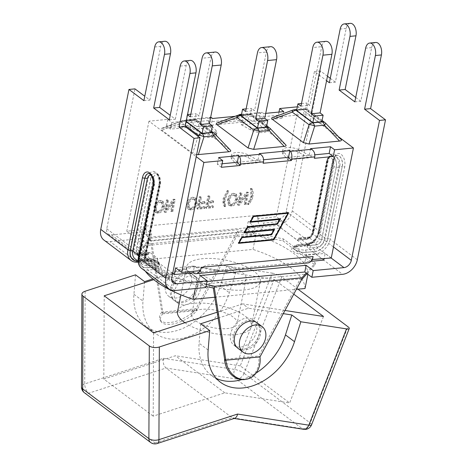 <?xml version="1.0" encoding="UTF-8"?>
<svg xmlns="http://www.w3.org/2000/svg" width="467" height="467" viewBox="0 0 467 467"><rect width="100%" height="100%" fill="white"/><g stroke="black" fill="none" stroke-linecap="round" stroke-linejoin="round"><path stroke-width="0.35" stroke-dasharray="2.33 1.75" d="M165.47 284.893A15.931 11.512 -53.1 0 1 174.851 271.52A15.931 11.512 -53.1 0 1 187.991 270.901A15.931 11.512 -53.1 0 1 187.623 290.556A15.931 11.512 -53.1 0 1 168.856 296.376A15.931 11.512 -53.1 0 1 165.47 284.893M170.554 288.711A15.931 11.512 126.9 0 0 173.934 300.199A15.931 11.512 126.9 0 0 192.708 294.373A15.931 11.512 126.9 0 0 193.075 274.724A15.931 11.512 126.9 0 0 179.935 275.337A15.931 11.512 126.9 0 0 170.554 288.711M150.73 238.117L237.878 229.694L252.419 232.63L246.774 228.392L248.129 221.697L255.169 226.991L149.183 237.23L142.143 231.941L140.789 238.637L146.434 242.875L150.73 238.117L150.333 240.085L151.536 240.984L238.678 232.566L237.481 231.661L237.878 229.694M144.023 245.782L255.898 234.971A83.733 31.908 -168.6 0 1 258.952 235.998L237.481 231.661L195.947 308.78L161.798 312.079L150.333 240.085L144.081 247.008A83.733 31.908 -168.6 0 1 144.023 245.782L141.11 260.224A83.733 31.908 11.4 0 0 145.278 271.129M207.097 281.438L198.825 282.237L200.226 283.288L169.323 277.048L158.517 268.928A9.702 3.695 11.4 0 0 159.317 264.439A9.702 3.695 11.4 0 0 148.103 261.106L137.304 252.986L146.434 242.875L147.835 243.926L253.82 233.687L252.419 232.63L283.329 238.876L294.128 246.99A9.702 3.695 11.4 0 0 293.329 251.485A9.702 3.695 11.4 0 0 304.548 254.819L315.348 262.933L306.212 273.049M147.835 243.926L149.183 237.23M140.789 238.637L110.054 241.602A14.775 10.677 -53.1 0 1 103.878 240.026M147.531 254.462A9.702 3.695 11.4 0 0 147.414 254.474A1.74 1.004 -95.5 0 0 147.899 254.632L148.01 254.62A1.74 1.004 -95.5 0 1 147.531 254.462L131.519 242.437L132.873 235.742L151.711 233.92L145.628 229.35L126.785 231.171L132.873 235.742M282.43 221.288L276.347 216.717L257.842 218.79A11.01 6.351 -95.5 0 0 262.238 229.805L281.081 227.984L282.43 221.288L263.586 223.109L262.238 229.805L131.519 242.437M281.081 227.984L297.088 240.009A1.74 1.004 84.5 0 0 297.578 240.166A1.74 1.004 84.5 0 0 298.366 239.157A7.968 3.035 -168.6 0 1 298.489 239.145A1.74 1.004 84.5 0 1 297.695 240.155A1.74 1.004 84.5 0 1 297.21 239.997A9.702 3.695 11.4 0 0 297.088 240.009M323.829 260.096L307.817 248.07A1.74 1.004 84.5 0 1 307.175 245.77L307.198 245.642A1.74 1.004 -95.5 0 0 306.556 243.342L299.674 238.17A6.229 2.376 -168.6 0 1 299.791 238.158A1.74 1.004 -95.5 0 0 299.306 238.007A1.74 1.004 -95.5 0 0 298.512 239.016L307.321 238.293A1.74 1.004 84.5 0 1 306.527 239.302A1.74 1.004 84.5 0 1 306.043 239.145L278.863 218.725L248.129 221.697M142.143 231.941L111.403 234.913A7.384 5.335 -53.1 0 1 108.315 234.119A7.384 5.335 -53.1 0 1 106.75 228.795L134.963 88.87M148.01 254.62A1.74 1.004 -95.5 0 0 148.81 253.61L148.839 253.482A1.74 1.004 84.5 0 1 149.638 252.472A1.74 1.004 84.5 0 1 150.117 252.624L157 257.796A1.74 1.004 84.5 0 1 157.642 260.096L157.613 260.224A1.74 1.004 -95.5 0 0 158.255 262.524L172.702 273.37M299.674 238.17A1.74 1.004 -95.5 0 0 299.184 238.018A1.74 1.004 -95.5 0 0 298.395 239.028L298.366 239.157M253.82 233.687L255.169 226.991M327.478 76.232L320.438 70.943L292.225 210.874A14.775 10.677 126.9 0 1 277.515 225.421L246.774 228.392M278.863 218.725A7.384 5.335 126.9 0 0 286.218 211.452L314.431 71.527L326.585 80.657M320.438 70.943L314.431 71.527M143.889 100.668L149.889 100.084L144.776 96.243M149.889 100.084L160.718 46.402A8.832 5.096 84.5 0 1 164.752 41.277M169.34 119.791L175.347 119.213L170.233 115.367M175.347 119.213L186.175 65.526A8.832 5.096 84.5 0 1 190.203 60.401M206.472 284.549L200.226 283.288L205.871 287.532M198.825 282.237L200.18 275.542M193.11 272.728L310.882 261.351M354.821 101.87L360.822 101.286L371.65 47.599A8.832 5.096 84.5 0 1 375.684 42.474M360.822 101.286L355.708 97.445M329.363 82.741L335.37 82.163L346.193 28.475A8.832 5.096 84.5 0 1 350.227 23.35M335.37 82.163L330.257 78.322M338.563 136.802L298.524 106.715L276.347 216.717M331.261 257.977L325.178 253.406L324.116 258.665M145.628 229.35L146.294 226.069A11.01 6.351 -95.5 0 0 145.967 229.601A11.01 6.351 84.5 0 0 150.362 240.616L151.711 233.92M175.615 267.86L194.459 266.038L193.396 271.298M200.541 270.609L194.459 266.038M201.207 267.322A11.01 6.351 -95.5 0 1 200.203 270.352A11.01 6.351 84.5 0 1 200.051 270.656M146.294 226.069L258.163 215.258A11.01 6.351 84.5 0 0 257.842 218.79L263.586 223.109M308.057 262.898A11.01 6.351 -95.5 0 1 304.986 261.917L306.334 255.221L325.178 253.406M306.334 255.221L312.079 259.541M191.914 120.486L190.559 127.176L185.236 124.228L185.527 122.786C186.006 120.76 187.063 119.622 188.691 119.377L191.914 120.486L171.891 122.418L167.811 119.354L148.967 121.169L196.228 156.678M298.524 106.715L297.321 106.832M265.723 113.353L263.744 113.539L261.975 112.296C261.006 112.477 260.3 113.58 259.85 115.606L259.559 117.048L262.396 120.235L263.744 113.539M241.474 114.654L243.138 115.53L235.099 116.312M272.337 117.62L304.099 114.427L309.691 115.804L341.085 139.446M216.992 122.973L248.748 119.774L254.346 121.157L285.74 144.799M196.625 154.723L192.713 153.339L161.78 130.1C160.736 129.289 160.695 128.699 161.64 128.32L193.402 125.127L198.995 126.504L230.389 150.146M325.616 123.195A5.791 0.788 -43.6 0 0 325.499 123.154L308.699 110.533A5.791 5.622 -10.7 0 0 303.106 109.155A5.791 3.339 84.5 0 1 304.064 108.799A5.791 3.339 84.5 0 1 305.681 109.319L321.856 121.473M304.099 114.427L303.106 109.155L293.346 110.095A5.791 1.763 69.8 0 0 292.862 110.072M321.798 121.77L305.546 109.564L296.598 110.428M325.931 41.341A9.194 5.306 -95.5 0 0 321.734 46.677L312.779 47.541M305.546 109.564L306.872 102.997L309.913 105.285L321.734 46.677M300.964 106.149L309.913 105.285M301.495 103.516L306.872 102.997M270.265 128.542A5.791 0.788 -43.6 0 0 270.148 128.501L253.347 115.88A5.791 5.622 -10.7 0 0 247.755 114.503A5.791 3.339 84.5 0 1 248.713 114.146A5.791 3.339 84.5 0 1 250.33 114.666L266.511 126.82M248.748 119.774L247.755 114.503L237.995 115.442A5.791 1.763 69.8 0 0 237.51 115.419M266.453 127.117L250.201 114.911L241.252 115.775M270.58 46.688A9.194 5.306 -95.5 0 0 266.383 52.024L257.434 52.888M250.201 114.911L251.526 108.35L254.568 110.632L266.383 52.024M245.613 111.496L254.568 110.632M246.144 108.869L251.526 108.35M214.919 133.895A5.791 0.788 -43.6 0 0 214.802 133.854A5.791 4.185 126.9 0 0 214.201 133.253M186.105 121.624L185.224 120.959A5.791 3.339 -95.5 0 0 183.607 120.439A5.791 3.339 -95.5 0 0 182.65 120.795A5.791 1.763 69.8 0 0 182.165 120.772A5.791 1.763 69.8 0 0 181.581 122.815L185.306 125.611M229.927 149.744L214.802 133.854L198.002 121.227A5.791 5.622 -10.7 0 0 192.404 119.85L182.65 120.795L162.849 128.075M211.102 132.47L194.85 120.258L186.17 121.327M215.234 52.035A9.194 5.306 -95.5 0 0 211.037 57.371L202.083 58.235M194.85 120.258L196.175 113.697L199.216 115.979L211.037 57.371M190.267 116.849L199.216 115.979M187.489 114.759L187.226 114.561L187.536 114.532M185.901 121.122L187.226 114.561M190.799 114.217L196.175 113.697M210.745 117.246C209.782 117.427 209.07 118.53 208.621 120.556L208.329 121.998L211.172 125.185L212.52 118.49M243.138 115.53L241.789 122.226L236.46 119.278L238.123 115.232M310.497 148.664L309.148 155.359L314.472 158.307M259.267 153.614L257.918 160.309L263.242 163.257M221.376 167.303L217.289 164.238L222.088 163.771M288.536 157.35L283.551 151.752A10.198 3.888 11.4 0 1 282.815 149.808A10.198 3.888 11.4 0 1 289.26 147.519A10.198 3.888 11.4 0 1 299.791 150.181L309.148 155.359L308.64 157.852L288.034 159.842L288.536 157.35L314.863 154.805M237.312 162.3L232.321 156.702A10.198 3.888 11.4 0 1 231.591 154.758A10.198 3.888 11.4 0 1 238.036 152.47A10.198 3.888 11.4 0 1 248.567 155.132L257.918 160.309L257.416 162.802L236.81 164.793L237.312 162.3L263.639 159.755M241.287 124.718L250.639 129.896A10.198 3.888 11.4 0 0 261.17 132.558A10.198 3.888 11.4 0 0 267.614 130.27A10.198 3.888 11.4 0 0 266.879 128.326L261.894 122.728L241.287 124.718L241.789 122.226L211.172 125.185L216.157 130.783A10.198 3.888 11.4 0 1 216.892 132.727A10.198 3.888 11.4 0 1 210.448 135.016A10.198 3.888 11.4 0 1 199.917 132.354L190.559 127.176L170.543 129.114L166.456 126.043L185.236 124.228M208.329 121.998L236.46 119.278M259.559 117.048L278.332 115.232L282.418 118.303L262.396 120.235L261.894 122.728M283.767 111.607L282.418 118.303M278.974 112.068L278.332 115.232M171.891 122.418L170.543 129.114M218.644 157.542L217.289 164.238M250.067 222.28L249.664 221.983L250.265 221.924M279.272 219.122L276.855 223.535L247.247 226.396L243.897 232.513L244.492 232.455M277.252 223.839L276.855 223.535M247.644 226.699L247.247 226.396M244.294 232.817L243.897 232.513M273.499 229.653L271.082 234.072L241.474 236.932L238.123 243.044L238.719 242.986M271.479 234.37L271.082 234.072M241.877 237.23L241.474 236.932M238.526 243.348L238.123 243.044M273.504 239.53L287.952 213.168M288.151 212.812L288.349 212.45L253.021 215.865L249.664 221.983M288.746 212.754L288.349 212.45M253.418 216.168L253.021 215.865M241.818 237.329L238.8 242.548L273.277 239.215L287.666 212.952M247.592 226.799L244.574 232.017L274.182 229.151L273.983 229.513M273.79 229.869L271.315 234.387M253.365 216.268L250.347 221.481L279.949 218.62L279.756 218.982M279.558 219.338L277.083 223.856M273.674 239.518L273.277 239.215M280.352 218.924L279.949 218.62M274.578 229.455L274.182 229.151M258.163 215.258L257.504 218.538M167.811 119.354L166.456 126.043M148.967 121.169L126.785 231.171M252.209 195.86C252.682 192.848 252.39 190.338 251.339 188.341L250.452 188.429L250.942 195.971L250.038 199.012L247.329 203.916L248.216 203.828L250.942 199.584L252.209 195.86L253.009 196.461L251.742 200.185L249.016 204.429L248.129 204.517L250.837 199.613L251.742 196.578L251.252 189.03L252.139 188.942C253.19 190.939 253.482 193.449 253.009 196.461M233.36 193.291C230.208 193.968 228.2 196.105 227.341 199.713L228.468 204.949L230.896 205.515C233.996 204.96 236.01 202.766 236.938 198.919L235.835 193.916L233.36 193.291L236.635 194.517L237.738 199.52C236.81 203.367 234.796 205.562 231.696 206.116L229.268 205.55L228.141 200.314C228.999 196.706 231.007 194.57 234.16 193.893M209.245 195.819L207.914 195.947L205.533 207.762L212.316 207.103L212.596 205.708L207.144 206.239L207.879 202.579L212.596 202.123L212.882 200.728L208.165 201.184L209.245 195.819L210.045 196.42L208.965 201.785L213.682 201.33L213.401 202.725L208.679 203.18L207.943 206.84L213.396 206.309L213.115 207.704L206.332 208.364L208.714 196.549L210.045 196.42M192.772 197.214C189.62 197.891 187.617 200.028 186.759 203.635L187.88 208.872L190.308 209.432C193.408 208.883 195.422 206.688 196.35 202.836L195.253 197.839L192.772 197.214L196.052 198.44L197.15 203.437C196.222 207.29 194.208 209.485 191.108 210.033L188.68 209.473L187.559 204.237C188.417 200.629 190.419 198.493 193.572 197.815M159.988 200.384C156.836 201.061 154.834 203.198 153.976 206.799L155.097 212.041L157.525 212.602C160.63 212.053 162.644 209.852 163.573 206.005L162.469 201.003L159.988 200.384L163.269 201.604L164.372 206.607C163.444 210.454 161.43 212.654 158.331 213.203L155.902 212.643L154.775 207.401C155.634 203.799 157.642 201.662 160.794 200.985M167.741 199.829L166.462 199.952L164.08 211.767L165.446 211.633L172.597 201.849L170.729 211.125L172.008 211.002L174.389 199.187L173.023 199.321L165.867 209.105L167.741 199.829L168.54 200.431L166.666 209.706L173.823 199.923L175.189 199.788L172.808 211.604L171.529 211.726L173.397 202.45L166.246 212.234L164.88 212.368L167.262 200.553L168.54 200.431M200.658 196.648L199.327 196.776L196.94 208.591L203.729 207.938L204.009 206.537L198.557 207.068L199.292 203.408L204.009 202.952L204.295 201.557L199.572 202.013L200.658 196.648L201.458 197.249L200.378 202.614L205.095 202.158L204.815 203.554L200.092 204.009L199.356 207.669L204.809 207.138L204.528 208.539L197.745 209.193L200.127 197.378L201.458 197.249M228.019 190.594L227.125 190.682L223.133 198.668L222.917 202.293L224.002 206.169L224.896 206.081L224.09 201.534L224.405 198.539L228.019 190.594L228.818 191.196L225.205 199.14L224.89 202.135L225.695 206.683L224.808 206.77L223.716 202.894L223.932 199.269L227.931 191.283L228.818 191.196M241.106 192.737L239.828 192.865L237.446 204.674L238.812 204.546L245.963 194.757L244.095 204.032L245.373 203.91L247.755 192.095L246.389 192.229L239.232 202.013L241.106 192.737L241.906 193.338L240.038 202.614L247.189 192.83L248.555 192.696L246.173 204.511L244.895 204.634L246.769 195.358L239.612 205.147L238.246 205.276L240.628 193.466L241.906 193.338M239.828 192.865L240.628 193.466M239.232 202.013L240.038 202.614M246.389 192.229L247.189 192.83M247.755 192.095L248.555 192.696M245.373 203.91L246.173 204.511M244.095 204.032L244.895 204.634M245.963 194.757L246.769 195.358M238.812 204.546L239.612 205.147M237.446 204.674L238.246 205.276M227.125 190.682L227.931 191.283M224.896 206.081L225.695 206.683M224.002 206.169L224.808 206.77M199.327 196.776L200.127 197.378M199.572 202.013L200.378 202.614M204.295 201.557L205.095 202.158M204.009 202.952L204.815 203.554M199.292 203.408L200.092 204.009M198.557 207.068L199.356 207.669M204.009 206.537L204.809 207.138M203.729 207.938L204.528 208.539M196.94 208.591L197.745 209.193M166.462 199.952L167.262 200.553M165.867 209.105L166.666 209.706M173.023 199.321L173.823 199.923M174.389 199.187L175.189 199.788M172.008 211.002L172.808 211.604M170.729 211.125L171.529 211.726M172.597 201.849L173.397 202.45M165.446 211.633L166.246 212.234M164.08 211.767L164.88 212.368M160.514 202.328L162.189 202.725L162.995 206.758C162.271 209.806 160.811 211.504 158.605 211.86L156.883 211.434L156.153 207.255C156.906 204.283 158.36 202.643 160.514 202.328L159.714 201.726L161.389 202.123L162.195 206.157C161.471 209.204 160.012 210.903 157.805 211.259L156.077 210.833L155.353 206.648C156.106 203.682 157.56 202.042 159.714 201.726M193.297 199.158L194.972 199.555L195.778 203.589C195.054 206.636 193.589 208.34 191.388 208.696L189.66 208.27L188.937 204.085C189.69 201.114 191.143 199.473 193.297 199.158L192.492 198.557L194.173 198.954L194.972 202.987C194.254 206.035 192.789 207.739 190.589 208.089L188.861 207.669L188.137 203.484C188.89 200.512 190.343 198.872 192.492 198.557M207.914 195.947L208.714 196.549M208.165 201.184L208.965 201.785M212.882 200.728L213.682 201.33M212.596 202.123L213.401 202.725M207.879 202.579L208.679 203.18M207.144 206.239L207.943 206.84M212.596 205.708L213.396 206.309M212.316 207.103L213.115 207.704M205.533 207.762L206.332 208.364M233.879 195.235L235.561 195.632L236.36 199.666C235.637 202.713 234.177 204.418 231.971 204.774L230.249 204.348L229.519 200.162C230.278 197.191 231.725 195.55 233.879 195.235L233.08 194.634L234.755 195.031L235.561 199.065C234.837 202.112 233.377 203.816 231.171 204.172L229.449 203.746L228.719 199.561C229.472 196.589 230.926 194.949 233.08 194.634M251.339 188.341L252.139 188.942M248.216 203.828L249.016 204.429M247.329 203.916L248.129 204.517M250.038 199.012L250.837 199.613M250.452 188.429L251.252 189.03M175.137 290.503L147.957 270.084A1.74 1.004 84.5 0 1 147.315 267.784L156.147 266.931A1.74 1.004 -95.5 0 0 156.789 269.231A9.702 3.695 -168.6 0 0 158.517 268.928L148.103 261.106A9.702 3.695 -168.6 0 0 146.066 261.17L137.234 262.022L110.054 241.602M161.798 312.079A21.003 9.142 154.5 0 0 159.912 319.463A21.003 9.142 154.5 0 0 176.112 321.267A21.003 9.142 154.5 0 0 195.947 308.78L197.15 309.679L163.001 312.983A2.463 1.419 84.5 0 1 162.639 313.847L196.788 310.543A21.003 9.142 -25.5 0 1 176.952 323.03A21.003 9.142 -25.5 0 1 160.759 321.232A21.003 9.142 -25.5 0 1 162.639 313.847L161.798 312.079L163.001 312.983L151.536 240.984M195.947 308.78L196.788 310.543A2.463 1.419 -95.5 0 0 197.15 309.679L238.678 232.566M255.898 234.971L252.986 249.413L141.11 260.224M305.021 288.507A83.733 31.908 11.4 0 0 252.986 249.413M214.756 297.228L296.37 289.342M192.813 277.287A37.658 14.349 11.4 0 0 232.957 290.065A37.658 14.349 11.4 0 0 260.347 281.77A37.658 14.349 11.4 0 0 226.267 260.259A37.658 14.349 11.4 0 0 186.52 266.885A37.658 14.349 11.4 0 0 192.813 277.287M184.914 322.709A37.658 14.349 11.4 0 0 224.866 334.751A37.658 14.349 11.4 0 0 251.351 326.398A37.658 14.349 11.4 0 0 217.272 304.893A37.658 14.349 11.4 0 0 177.518 311.512M195.591 320.776A23.175 8.832 11.4 0 0 220.296 328.64A23.175 8.832 11.4 0 0 237.148 323.538A23.175 8.832 11.4 0 0 216.18 310.304A23.175 8.832 11.4 0 0 191.721 314.379A23.175 8.832 11.4 0 0 195.591 320.776M204.593 276.149A23.175 8.832 -168.6 0 1 200.717 269.751A23.175 8.832 -168.6 0 1 225.182 265.67A23.175 8.832 -168.6 0 1 246.15 278.91A23.175 8.832 -168.6 0 1 229.297 284.012A23.175 8.832 -168.6 0 1 204.593 276.149M307.035 273.668L307.864 272.751A83.733 31.908 -168.6 0 1 307.928 274.065L307.881 274.298M307.928 274.065L307.613 274.094M206.075 286.522L197.331 284.753L196.058 284.876A83.733 31.908 -168.6 0 1 193.21 283.924L197.331 284.753L306.556 274.199M196.058 284.876L195.317 288.548M168.926 279.015L136.907 254.959L144.081 247.008A83.733 31.908 11.4 0 0 193.21 283.924L168.926 279.015L169.323 277.048M282.932 240.844L314.951 264.9L307.864 272.751A83.733 31.908 11.4 0 0 258.952 235.998L282.932 240.844L283.329 238.876M301.519 279.774L300.316 278.875L213.174 287.298L214.376 288.197M213.285 287.976L213.174 287.298M224.598 360.396L258.753 357.097A2.463 1.419 84.5 0 1 258.788 355.994L224.639 359.292M245.076 379.473A21.003 17.145 -99.3 0 0 258.753 357.097L259.991 356.893L258.788 355.994L300.316 278.875M233.389 335.925A15.931 11.512 126.9 0 0 236.775 347.407A15.931 11.512 126.9 0 0 255.548 341.587A15.931 11.512 126.9 0 0 255.916 321.932A15.931 11.512 126.9 0 0 242.77 322.545A15.931 11.512 126.9 0 0 233.389 335.925M230.628 333.847A15.931 11.512 126.9 0 0 234.014 345.335A15.931 11.512 126.9 0 0 252.787 339.509A15.931 11.512 126.9 0 0 253.155 319.86A15.931 11.512 126.9 0 0 240.009 320.473A15.931 11.512 126.9 0 0 230.628 333.847M200.693 323.777L199.094 343.233A53.588 38.72 126.9 0 0 211.393 375.439A53.588 38.72 126.9 0 0 216.262 378.381M241.772 379.618A53.588 38.72 126.9 0 0 256.074 373.075M218.083 318.115L248.502 308.208L283.282 313.637M297.981 289.184L281.764 277.001L244.078 373.291A7.244 1.798 21.4 0 0 234.609 369.426L272.296 273.142L226.647 266.015L235.689 272.81L192.386 266.05L193.344 266.768L274.106 279.377L293.772 294.157M284.987 310.473L242.735 303.877L248.502 308.208M272.296 273.142A7.244 1.798 -158.6 0 1 281.764 277.001M144.577 281.613L142.978 301.075A53.588 38.72 126.9 0 0 155.278 333.28A53.588 38.72 126.9 0 0 229.35 292.727L235.689 272.81M135.529 274.818L133.936 294.28A53.588 38.72 126.9 0 0 146.235 326.486A53.588 38.72 126.9 0 0 220.301 285.932L226.647 266.015M192.386 266.05L152.837 278.927M174.512 291.688A15.931 11.512 126.9 0 0 177.898 303.176A15.931 11.512 126.9 0 0 196.671 297.351A15.931 11.512 126.9 0 0 197.039 277.702A15.931 11.512 126.9 0 0 183.899 278.314A15.931 11.512 126.9 0 0 174.512 291.688M171.751 289.616A15.931 11.512 -53.1 0 1 181.132 276.236A15.931 11.512 -53.1 0 1 194.278 275.623A15.931 11.512 -53.1 0 1 193.91 295.278A15.931 11.512 -53.1 0 1 175.137 301.098A15.931 11.512 -53.1 0 1 171.751 289.616M242.735 303.877L217.143 312.213M153.748 279.663L193.344 266.768M153.585 332.907L153.211 416.161L224.796 392.846L289.639 402.974L323.497 316.486M224.796 392.846L175.405 355.743L103.82 379.052L153.211 416.161M274.106 279.377L240.248 365.865L289.639 402.974M240.248 365.865L175.405 355.743M103.82 379.052L104.194 295.798M85.134 291.233L84.72 383.915L163.368 358.306C162.79 362.561 163.672 365.801 166.013 368.031L88.695 393.208A7.244 3.485 72 0 1 84.72 383.915A7.244 3.59 0.3 0 0 81.48 386.886M163.368 358.306L234.609 369.426A7.244 4.67 -81.1 0 0 236.057 378.965L166.013 368.031L232.216 417.767L302.254 428.706A7.244 4.67 -81.1 0 0 303.696 429.325M311.559 424.812A7.244 1.798 21.4 0 0 310.281 423.026L347.968 326.742M234.994 418.198L233.593 418.379L232.216 417.767L154.898 442.944A7.244 3.485 72 0 0 157.099 443.562M277.515 225.421L304.688 245.84A14.775 10.677 126.9 0 0 319.399 231.288A1.74 0.66 -168.6 0 1 319.691 231.772A1.74 0.66 -168.6 0 1 318.949 232.146A13.035 9.416 -53.1 0 1 305.967 244.988L297.135 245.84A1.74 1.004 84.5 0 1 296.341 246.85A1.74 1.004 84.5 0 1 295.856 246.693A9.702 3.695 -168.6 0 0 294.128 246.99L304.548 254.819A9.702 3.695 -168.6 0 0 306.586 254.754L315.418 253.896L342.591 274.316M314.951 264.9L315.348 262.933M257.113 322.837A15.931 11.512 -53.1 0 1 256.751 342.486A15.931 11.512 -53.1 0 1 237.977 348.312M136.907 254.959L137.304 252.986M267.387 125.833A10.198 3.888 11.4 0 1 268.116 127.777A10.198 3.888 11.4 0 1 261.672 130.065A10.198 3.888 11.4 0 1 251.141 127.403L241.789 122.226L262.396 120.235L267.387 125.833L266.879 128.326M308.64 157.852L299.289 152.674A10.198 3.888 11.4 0 0 288.758 150.012A10.198 3.888 11.4 0 0 282.313 152.3A10.198 3.888 11.4 0 0 283.049 154.244L288.034 159.842M257.416 162.802L248.059 157.624A10.198 3.888 11.4 0 0 237.528 154.962A10.198 3.888 11.4 0 0 231.083 157.256A10.198 3.888 11.4 0 0 231.819 159.194L236.81 164.793M190.057 129.674L190.559 127.176L211.172 125.185L210.67 127.678L190.057 129.674L199.415 134.846A10.198 3.888 11.4 0 0 209.946 137.508A10.198 3.888 11.4 0 0 216.39 135.22A10.198 3.888 11.4 0 0 215.655 133.276L210.67 127.678M286.218 211.452L313.398 231.871A7.384 5.335 -53.1 0 1 306.043 239.145L297.21 239.997M111.403 234.913L138.582 255.326A1.74 1.004 -95.5 0 0 139.067 255.484A1.74 1.004 -95.5 0 0 139.861 254.474L148.693 253.622A7.968 3.035 -168.6 0 1 148.81 253.61M147.414 254.474L138.582 255.326A7.384 5.335 -53.1 0 1 135.494 254.538A7.384 5.335 -53.1 0 1 133.924 249.215A1.74 0.66 11.4 0 0 136.3 249.798A5.651 4.08 126.9 0 0 139.861 254.474M108.315 234.119L135.494 254.538L139.067 255.484L147.899 254.632A1.74 1.004 -95.5 0 0 148.693 253.622L148.716 253.488A1.74 1.004 84.5 0 1 149.51 252.484A1.74 1.004 84.5 0 1 149.995 252.635A6.229 2.376 -168.6 0 1 150.117 252.624M148.839 253.482A7.968 3.035 11.4 0 0 148.716 253.488L139.884 254.346A1.74 1.004 84.5 0 1 140.678 253.336A1.74 1.004 84.5 0 1 141.162 253.488L149.995 252.635M153.345 178.178L138.792 250.376A3.765 2.72 126.9 0 0 139.592 253.091A3.765 2.72 126.9 0 0 141.162 253.488L148.051 258.665A1.74 1.004 84.5 0 1 148.693 260.96L157.525 260.107A1.74 1.004 -95.5 0 0 156.883 257.807L148.051 258.665A3.765 2.72 -53.1 0 1 146.475 258.263A3.765 2.72 -53.1 0 1 145.675 255.548L138.792 250.376A1.74 0.66 11.4 0 0 136.417 249.787L150.975 177.594A7.968 4.594 84.5 0 1 154.612 172.971A7.968 4.594 84.5 0 1 159.778 184.208L145.219 256.406A1.74 0.66 11.4 0 0 145.967 256.027A1.74 0.66 11.4 0 0 145.675 255.548L160.234 183.35A6.229 3.59 -95.5 0 0 157.928 175.119A6.229 3.59 -95.5 0 0 153.345 178.178A1.74 0.66 11.4 0 0 150.975 177.594L150.859 177.606A1.74 0.66 -168.6 0 1 148.483 177.022A9.702 5.598 84.5 0 1 155.616 172.253A9.702 5.598 84.5 0 1 159.206 185.078L144.653 257.276A7.384 5.335 126.9 0 0 146.224 262.6A7.384 5.335 126.9 0 0 149.306 263.388L158.138 262.536A9.702 3.695 11.4 0 0 158.255 262.524M299.791 238.158L308.623 237.306A1.74 1.004 -95.5 0 0 308.138 237.154A1.74 1.004 -95.5 0 0 307.344 238.158L298.512 239.016A7.968 3.035 11.4 0 0 298.395 239.028M295.856 246.693L304.688 245.84A1.74 1.004 84.5 0 0 305.173 245.992L296.341 246.85L293.731 247.574A7.968 3.035 11.4 0 0 297.613 251.147A7.968 3.035 11.4 0 0 305.943 252.454A1.74 1.004 -95.5 0 0 306.586 254.754M154.711 46.98L160.718 46.402M180.169 66.104L186.175 65.526M138.162 261.934A1.74 1.004 84.5 0 0 138.512 261.17L147.368 260.183A7.968 3.035 -168.6 0 1 155.698 261.497A7.968 3.035 -168.6 0 1 159.58 265.069A7.968 3.035 -168.6 0 1 156.176 266.803L156.147 266.931A7.968 3.035 11.4 0 0 159.551 265.198A7.968 3.035 11.4 0 0 155.674 261.625A7.968 3.035 11.4 0 0 147.344 260.317A1.74 1.004 84.5 0 1 146.55 261.322A1.74 1.004 84.5 0 1 146.066 261.17M156.789 269.231L147.957 270.084A14.775 10.677 -53.1 0 1 141.787 268.502M158.138 262.536A1.74 1.004 84.5 0 1 157.496 260.236L148.664 261.088A1.74 1.004 -95.5 0 0 149.306 263.388L171.78 280.27M331.121 257.988L316.766 247.206A1.74 1.004 84.5 0 1 316.124 244.906L307.292 245.759A1.74 1.004 -95.5 0 0 307.934 248.059L316.766 247.206A7.384 5.335 126.9 0 0 324.121 239.927A1.74 0.66 11.4 0 0 321.751 239.343A5.651 4.08 -53.1 0 1 316.124 244.906M138.355 257.375A1.74 0.66 -168.6 0 1 139.096 256.996A13.035 9.416 126.9 0 0 147.315 267.784M152.913 185.177A1.74 0.66 -168.6 0 1 153.655 184.804L139.096 256.996M137.718 262.18A1.74 1.004 84.5 0 1 137.234 262.022A14.775 10.677 126.9 0 1 131.058 260.446M151.092 175.253A6.229 3.59 84.5 0 1 154.227 183.934A1.74 0.66 -168.6 0 1 154.519 184.412C154.565 177.075 152.598 173.455 148.605 173.555L148.488 173.566A7.968 4.594 84.5 0 1 153.655 184.804L153.771 184.792A7.968 4.594 -95.5 0 0 148.605 173.555A7.968 4.594 -95.5 0 0 148.535 173.561M138.512 261.17A13.035 9.416 -53.1 0 1 138.086 261.199L142.038 264.164A11.15 8.056 126.9 0 0 146.696 265.355L155.529 264.503A6.229 2.376 11.4 0 0 157.151 261.427A6.229 2.376 11.4 0 0 148.646 259.331A1.74 1.004 -95.5 0 0 148.162 259.179A1.74 1.004 -95.5 0 0 147.368 260.183L138.536 261.035A12.889 9.317 126.9 0 1 137.928 261.076M148.646 259.331L139.814 260.183L146.696 265.355A1.74 1.004 -95.5 0 1 147.344 267.655L156.176 266.803A1.74 1.004 -95.5 0 0 155.529 264.503M138.191 262.133L146.55 261.322C152.102 261.45 155.82 262.232 157.712 263.674L159.58 265.069C159.486 263.3 159.113 262.308 158.459 262.104C158.617 261.427 152.084 258.508 148.162 259.179L139.329 260.031L135.156 258.992A11.15 8.056 -53.1 0 0 139.814 260.183A1.74 1.004 -95.5 0 0 139.329 260.031A1.74 1.004 -95.5 0 0 138.536 261.035M147.344 267.655A12.889 9.317 -53.1 0 1 139.219 256.984A1.74 0.66 11.4 0 0 139.96 256.605A1.74 0.66 11.4 0 0 139.668 256.126A11.15 8.056 126.9 0 0 142.038 264.164C140.17 262.979 139.481 260.458 139.96 256.605L154.519 184.412A1.74 0.66 -168.6 0 1 153.771 184.792L139.219 256.984M145.219 256.406A5.505 3.975 126.9 0 0 148.693 260.96M139.884 254.346A5.505 3.975 -53.1 0 1 136.417 249.787M148.664 261.088A5.651 4.08 -53.1 0 1 145.103 256.418A1.74 0.66 11.4 0 0 144.361 256.792A1.74 0.66 11.4 0 0 144.653 257.276L171.827 277.69M145.103 256.418L159.661 184.22A1.74 0.66 11.4 0 0 158.92 184.599A1.74 0.66 11.4 0 0 159.206 185.078M173.397 283.02L146.224 262.6C144.583 261.357 143.964 259.424 144.361 256.792L158.92 184.599C159.953 181.143 157.922 174.915 156.883 174.395C155.458 173.076 154.665 172.609 154.495 172.983L154.612 172.971C158.605 172.878 160.572 176.497 160.52 183.829A1.74 0.66 11.4 0 1 159.778 184.208L159.661 184.22A7.968 4.594 -95.5 0 0 154.495 172.983A7.968 4.594 -95.5 0 0 150.859 177.606L136.3 249.798M106.75 228.795L133.924 249.215L148.483 177.022M154.227 183.934L139.668 256.126L138.746 255.431M149.644 252.472L140.678 253.336L139.592 253.091L146.475 258.263L145.967 256.027L160.52 183.829A1.74 0.66 11.4 0 0 160.234 183.35M371.65 47.599L365.643 48.183M346.193 28.475L340.186 29.053M305.967 244.988A1.74 1.004 84.5 0 1 305.173 245.992C312.476 244.626 317.315 239.88 319.691 231.772L334.249 159.574A1.74 0.66 -168.6 0 1 333.508 159.953L318.949 232.146M305.996 244.854A1.74 1.004 84.5 0 1 306.79 243.844L297.958 244.702A1.74 1.004 84.5 0 0 297.164 245.706L297.135 245.84A7.968 3.035 11.4 0 0 293.731 247.574L293.755 247.44A7.968 3.035 -168.6 0 1 297.164 245.706L305.996 244.854A12.889 9.317 126.9 0 0 318.833 232.157L333.391 159.965A7.968 4.594 84.5 0 1 337.022 155.342A7.968 4.594 84.5 0 1 342.194 166.579L327.636 238.777A12.889 9.317 -53.1 0 1 314.799 251.468L305.967 252.326A7.968 3.035 -168.6 0 1 297.637 251.012A7.968 3.035 -168.6 0 1 293.755 247.44C293.877 246.033 295.278 245.117 297.958 244.702A1.74 1.004 84.5 0 1 298.442 244.854A6.229 2.376 11.4 0 0 296.819 247.93A6.229 2.376 11.4 0 0 305.325 250.026A1.74 1.004 84.5 0 1 305.967 252.326L314.776 251.602A1.74 1.004 -95.5 0 0 315.418 253.896A14.775 10.677 -53.1 0 0 330.128 239.349A1.74 0.66 11.4 0 0 327.752 238.765L342.194 166.579A1.74 0.66 -168.6 0 1 339.818 165.995A6.229 3.59 -95.5 0 0 337.518 157.764A6.229 3.59 -95.5 0 0 332.936 160.823L318.377 233.015A11.15 8.056 -53.1 0 1 307.274 244.002L298.442 244.854M314.776 251.602A13.035 9.416 126.9 0 0 327.752 238.765M292.225 210.874L319.399 231.288L333.958 159.095A9.702 5.598 84.5 0 1 341.097 154.332A9.702 5.598 84.5 0 1 344.687 167.157A1.74 0.66 11.4 0 0 342.311 166.567A7.968 4.594 -95.5 0 0 337.145 155.33A7.968 4.594 -95.5 0 0 333.508 159.953L333.391 159.965A1.74 0.66 -168.6 0 0 332.644 160.344A1.74 0.66 -168.6 0 0 332.936 160.823M305.325 250.026L314.157 249.174A1.74 1.004 84.5 0 1 314.799 251.468M318.833 232.157A1.74 0.66 11.4 0 0 318.085 232.537C316.025 239.069 312.254 242.84 306.79 243.844A1.74 1.004 84.5 0 1 307.274 244.002L314.157 249.174A11.15 8.056 126.9 0 0 325.266 238.188A1.74 0.66 11.4 0 0 327.636 238.777M333.958 159.095A1.74 0.66 -168.6 0 1 334.249 159.574C336.579 153.398 336.748 156.13 337.145 155.33L337.022 155.342C334.967 155.488 333.508 157.157 332.644 160.344L318.085 232.537A1.74 0.66 11.4 0 0 318.377 233.015L325.266 238.188L339.818 165.995M312.826 232.741A1.74 0.66 11.4 0 0 312.084 233.121A1.74 0.66 11.4 0 0 312.37 233.599L326.929 161.401A6.229 3.59 84.5 0 1 331.512 158.348A6.229 3.59 84.5 0 1 333.812 166.573A1.74 0.66 11.4 0 0 336.187 167.163A7.968 4.594 -95.5 0 0 331.021 155.925A7.968 4.594 -95.5 0 0 327.385 160.543L312.826 232.741A5.505 3.975 -53.1 0 1 307.344 238.158M307.198 245.642A7.968 3.035 11.4 0 0 307.315 245.63L316.153 244.778A1.74 1.004 -95.5 0 0 315.505 242.478L308.623 237.306A3.765 2.72 126.9 0 0 312.37 233.599L319.259 238.771A3.765 2.72 -53.1 0 1 315.505 242.478L306.673 243.33A6.229 2.376 -168.6 0 1 306.556 243.342M307.321 238.293A5.651 4.08 126.9 0 0 312.943 232.729L327.385 160.543A1.74 0.66 11.4 0 0 326.637 160.922A1.74 0.66 11.4 0 0 326.929 161.401M333.812 166.573L319.259 238.771A1.74 0.66 11.4 0 0 321.629 239.355L336.304 167.151L321.751 239.343M316.153 244.778A5.505 3.975 126.9 0 0 321.629 239.355M307.175 245.77A7.968 3.035 -168.6 0 0 307.292 245.759L307.315 245.63A1.74 1.004 -95.5 0 0 306.673 243.33M333.479 246.961L324.121 239.927L338.68 167.735A1.74 0.66 -168.6 0 0 336.304 167.151A7.968 4.594 84.5 0 0 331.138 155.914A7.968 4.594 84.5 0 0 327.501 160.531A1.74 0.66 11.4 0 0 328.243 160.158A1.74 0.66 11.4 0 0 327.951 159.673L313.398 231.871A1.74 0.66 -168.6 0 1 313.684 232.35A1.74 0.66 -168.6 0 1 312.943 232.729M357.308 259.769L330.128 239.349L344.687 167.157M338.68 167.735A9.702 5.598 -95.5 0 0 335.09 154.91A9.702 5.598 -95.5 0 0 327.951 159.673M190.764 119.85L210.529 117.935M241.988 114.9L263.137 112.851M296.644 110.189L305.681 109.319A5.791 4.185 126.9 0 1 308.097 109.938A5.791 4.185 126.9 0 1 308.699 110.533L309.691 115.804M324.898 122.558A5.791 4.185 -53.1 0 1 325.499 123.154L340.624 139.049M273.545 117.38L293.346 110.095A5.791 3.339 84.5 0 1 294.303 109.745M241.299 115.536L250.33 114.666A5.791 4.185 126.9 0 1 252.752 115.285A5.791 4.185 126.9 0 1 253.347 115.88L254.346 121.157M269.552 127.905A5.791 4.185 -53.1 0 1 270.148 128.501L285.279 144.396M218.194 122.728L237.995 115.442A5.791 3.339 84.5 0 1 238.958 115.092M198.107 136.311L192.713 153.339M198.995 126.504L198.002 121.227A5.791 4.185 126.9 0 0 197.401 120.632A5.791 4.185 126.9 0 0 194.978 120.013L185.224 120.959A5.791 4.185 126.9 0 0 181.581 122.815L161.78 130.1M211.37 131.128L197.401 120.632A5.791 5.791 0 0 0 193.367 119.499A5.791 3.339 -95.5 0 1 194.978 120.013L211.16 132.173M161.64 128.32L182.165 120.772A5.791 5.791 0 0 1 183.607 120.439L193.367 119.499A5.791 3.339 -95.5 0 0 192.404 119.85L193.402 125.127M259.85 115.606L236.751 117.836M208.621 120.556L185.527 122.786M224.405 198.539L225.205 199.14M224.09 201.534L224.89 202.135M224.277 203.793L225.076 204.394M222.917 202.293L223.716 202.894M223.133 198.668L223.932 199.269M153.976 206.799L154.775 207.401M163.573 206.005L164.372 206.607M157.525 212.602L158.331 213.203M162.195 206.157L162.995 206.758M157.805 211.259L158.605 211.86M155.353 206.648L156.153 207.255M186.759 203.635L187.559 204.237M196.35 202.836L197.15 203.437M190.308 209.432L191.108 210.033M194.972 202.987L195.778 203.589M190.589 208.089L191.388 208.696M188.137 203.484L188.937 204.085M227.341 199.713L228.141 200.314M236.938 198.919L237.738 199.52M230.896 205.515L231.696 206.116M235.561 199.065L236.36 199.666M231.171 204.172L231.971 204.774M228.719 199.561L229.519 200.162M250.942 199.584L251.742 200.185M248.923 201.394L249.722 201.995M250.942 195.971L251.742 196.578M220.301 285.932L229.35 292.727M133.936 294.28L142.978 301.075M208.142 350.034L199.094 343.233M244.078 373.291A7.244 5.23 -53.1 0 1 236.057 378.965L302.254 428.706A7.244 5.23 126.9 0 0 310.281 423.026L244.078 373.291M150.572 442.447A7.244 5.23 126.9 0 0 154.898 442.944L88.695 393.208A7.244 5.23 -53.1 0 1 84.369 392.712M251.141 127.403L250.639 129.896M299.791 150.181L299.289 152.674M283.551 151.752L283.049 154.244M248.567 155.132L248.059 157.624M232.321 156.702L231.819 159.194M199.917 132.354L199.415 134.846M216.157 130.783L215.655 133.276M193.075 274.724L187.991 270.901M173.934 300.199L168.856 296.376M299.178 238.018L308.138 237.154C309.493 237.318 310.806 235.975 312.084 233.121L326.637 160.922C327.501 157.735 328.961 156.071 331.021 155.925L331.138 155.914C330.741 156.708 330.572 153.982 328.243 160.158L313.684 232.35C312.534 236.325 310.146 238.643 306.527 239.302L297.584 240.166M322.067 120.428L308.097 109.938A5.791 5.791 0 0 0 304.064 108.799L296.784 109.506M266.721 125.781L252.752 115.285A5.791 5.791 0 0 0 248.713 114.146L241.439 114.853M241.556 114.269L261.818 112.308M188.843 119.359L210.594 117.258M162.469 201.003L163.269 201.604M155.097 212.041L155.902 212.643M162.189 202.725L161.389 202.123M156.883 211.434L156.077 210.833M195.253 197.839L196.052 198.44M187.88 208.872L188.68 209.473M194.972 199.555L194.173 198.954M189.66 208.27L188.861 207.669M235.835 193.916L236.635 194.517M228.468 204.949L229.268 205.55M235.561 195.632L234.755 195.031M230.249 204.348L229.449 203.746M159.912 319.463L160.759 321.232M186.52 266.885L180.887 294.823M260.347 281.77L251.351 326.398M200.717 269.751L191.721 314.379M246.15 278.91L237.148 323.538M255.916 321.932L253.155 319.86M236.775 347.407L234.014 345.335M155.278 333.28L146.235 326.486M197.039 277.702L194.278 275.623M177.898 303.176L175.137 301.098M220.442 382.234L211.393 375.439M234.165 418.473L233.401 418.35M268.116 127.777L267.614 130.27M282.815 149.808L282.313 152.3M231.591 154.758L231.083 157.256M216.892 132.727L216.39 135.22"/><path stroke-width="0.7" d="M138.746 255.431L132.786 250.954A11.15 8.056 -53.1 0 0 135.156 258.992L138.086 261.199A13.035 9.416 -53.1 0 1 130.293 250.382A1.74 0.66 -168.6 0 1 127.917 249.792A14.775 10.677 126.9 0 0 131.058 260.446L103.878 240.026A14.775 10.677 -53.1 0 1 100.744 229.379L128.956 89.448L134.963 88.87L144.776 96.243M128.956 89.448L143.889 100.668L154.711 46.98A8.832 5.096 84.5 0 1 158.745 41.855A8.832 5.096 84.5 0 1 164.477 54.318L153.655 108.005L169.34 119.791L180.169 66.104A8.832 5.096 84.5 0 1 184.202 60.979A8.832 5.096 84.5 0 1 189.935 73.442L179.106 127.129L194.038 138.349L200.045 137.765L185.113 126.551L179.106 127.129M158.745 41.855L164.752 41.277A8.832 5.096 84.5 0 1 170.484 53.74L159.656 107.422L153.655 108.005M170.233 115.367L159.656 107.422M184.202 60.979L190.203 60.401A8.832 5.096 84.5 0 1 195.942 72.864L185.113 126.551M194.038 138.349L165.826 278.274A14.775 10.677 -53.1 0 0 168.961 288.921A14.775 10.677 -53.1 0 0 175.137 290.503L205.871 287.532L207.22 280.836L200.18 275.542L306.165 265.303L313.205 270.591L311.857 277.287L304.811 271.992L207.097 281.438M304.811 271.992L306.165 265.303M311.857 277.287L342.591 274.316A14.775 10.677 126.9 0 0 357.308 259.769L385.52 119.838L379.513 120.422L351.301 260.347A7.384 5.335 126.9 0 1 343.946 267.62L331.121 257.988M313.205 270.591L343.946 267.62M193.396 271.298L193.11 272.728L174.267 274.549L172.702 273.37M171.78 280.27L176.485 283.808L207.22 280.836M310.882 261.351L323.829 260.096L324.116 258.665M176.485 283.808A7.384 5.335 -53.1 0 1 173.397 283.02A7.384 5.335 -53.1 0 1 171.827 277.69L200.045 137.765M385.52 119.838L370.588 108.624L364.587 109.202L379.513 120.422M355.708 97.445L345.136 89.501L339.13 90.078L354.821 101.87L365.643 48.183A8.832 5.096 84.5 0 1 369.677 43.057A8.832 5.096 84.5 0 1 375.41 55.52L364.587 109.202M369.677 43.057L375.684 42.474A8.832 5.096 84.5 0 1 381.416 54.937L370.588 108.624M326.585 80.657L329.363 82.741L340.186 29.053A8.832 5.096 84.5 0 1 344.22 23.928A8.832 5.096 84.5 0 1 349.952 36.391L339.13 90.078M344.22 23.928L350.227 23.35A8.832 5.096 84.5 0 1 355.959 35.813L345.136 89.501M330.257 78.322L327.478 76.232M314.863 154.805L329.165 153.421L333.245 156.492L314.472 158.307L314.764 156.859C315.155 153.538 314.11 151.016 311.647 149.3L310.497 148.664L330.513 146.731L334.6 149.796L353.437 147.975L338.563 136.802M353.437 147.975L331.261 257.977L312.079 259.541A11.01 6.351 -95.5 0 1 308.057 262.898L196.181 273.709A11.01 6.351 84.5 0 1 193.11 272.728M196.228 156.678L203.881 162.428L181.704 272.43L175.615 267.86L174.267 274.549M200.051 270.656A11.01 6.351 84.5 0 1 196.181 273.709M181.704 272.43L200.541 270.609L201.207 267.322L313.083 256.511A11.01 6.351 84.5 0 1 312.079 259.541M313.083 256.511L312.417 259.792M235.099 116.312L212.52 118.49L210.745 117.246M203.881 162.428L222.724 160.607L218.644 157.542L238.66 155.604L239.273 156.293C240.558 158.126 240.949 160.712 240.441 164.045L240.149 165.487L237.312 162.3L238.66 155.604M291.379 160.537L263.242 163.257L263.534 161.81C263.925 158.488 262.886 155.966 260.417 154.25L259.267 153.614L289.884 150.654L290.497 151.343C291.787 153.176 292.173 155.762 291.671 159.095L291.379 160.537L288.536 157.35L289.884 150.654M297.321 106.832L279.686 108.537L283.767 111.607L265.723 113.353M321.856 121.473L322.475 121.94A5.791 3.339 84.5 0 1 324.431 125.179A5.791 0.788 -43.6 0 0 325.616 123.195L341.085 139.446C341.862 140.328 341.354 140.865 339.562 141.069L309.008 144.023L303.41 142.645L272.477 119.4C271.438 118.595 271.391 117.999 272.337 117.62L292.862 110.072A5.791 1.763 69.8 0 0 292.278 112.121A5.791 4.185 -53.1 0 1 295.92 110.259L296.644 110.189M266.511 126.82L267.13 127.287A5.791 3.339 84.5 0 1 269.085 130.526A5.791 0.788 -43.6 0 0 270.265 128.542L285.74 144.799C286.51 145.675 286.002 146.218 284.21 146.416L253.657 149.37L248.065 147.992L217.132 124.753C216.087 123.942 216.04 123.346 216.992 122.973L237.51 115.419A5.791 1.763 69.8 0 0 236.932 117.468A5.791 4.185 -53.1 0 1 240.569 115.606L241.299 115.536M198.312 154.723L203.974 136.819L213.734 135.874A5.791 0.788 -43.6 0 0 214.919 133.895L230.389 150.146C231.165 151.022 230.657 151.565 228.859 151.769L196.625 154.723M322.067 120.428L324.898 122.558A5.791 4.185 -53.1 0 0 322.475 121.94L312.721 122.879A5.791 4.185 126.9 0 0 309.078 124.742A5.791 3.071 17.6 0 1 314.676 126.119L324.431 125.179L339.562 141.069M316.982 42.205A9.194 5.306 84.5 0 0 312.779 47.541L300.964 106.149L297.923 103.861L296.598 110.428L312.849 122.634L321.798 121.77L323.123 115.209L314.174 116.073L311.133 113.785L322.948 55.176L331.897 54.312A9.194 5.306 -95.5 0 0 325.931 41.341L316.982 42.205A9.194 5.306 84.5 0 1 322.948 55.176M323.123 115.209L320.082 112.921L331.897 54.312M320.082 112.921L311.133 113.785M297.923 103.861L301.495 103.516M312.849 122.634L314.174 116.073M266.721 125.781L269.552 127.905A5.791 4.185 -53.1 0 0 267.13 127.287L257.37 128.232A5.791 4.185 126.9 0 0 253.733 130.089A5.791 3.071 17.6 0 1 259.325 131.466L269.085 130.526L284.21 146.416M261.631 47.552A9.194 5.306 84.5 0 0 257.434 52.888L245.613 111.496L242.571 109.214L241.252 115.775L257.498 127.981L266.453 127.117L267.772 120.556L258.823 121.42L255.782 119.138L267.597 60.529L276.552 59.659A9.194 5.306 -95.5 0 0 270.58 46.688L261.631 47.552A9.194 5.306 84.5 0 1 267.597 60.529M267.772 120.556L264.731 118.274L276.552 59.659M264.731 118.274L255.782 119.138M257.498 127.981L258.823 121.42M242.571 109.214L246.144 108.869M228.859 151.769L213.734 135.874A5.791 3.339 -95.5 0 0 211.779 132.634L202.024 133.58A5.791 3.339 -95.5 0 1 203.974 136.819A5.791 3.071 -162.4 0 0 198.382 135.436L198.107 136.311M186.17 121.327L202.153 133.334L211.102 132.47L212.427 125.903L203.478 126.767L200.431 124.485L212.252 65.876L221.2 65.012A9.194 5.306 -95.5 0 0 215.234 52.035L206.286 52.905A9.194 5.306 84.5 0 1 212.252 65.876M212.427 125.903L209.385 123.621L221.2 65.012M187.489 114.759L190.267 116.849L202.083 58.235A9.194 5.306 84.5 0 1 206.286 52.905M209.385 123.621L200.431 124.485M202.153 133.334L203.478 126.767M187.536 114.532L190.799 114.217M238.123 115.232L239.921 114.427L241.474 114.654M222.088 163.771L237.312 162.3M240.149 165.487L221.376 167.303L222.724 160.607M263.639 159.755L288.536 157.35M279.686 108.537L278.974 112.068M330.513 146.731L329.165 153.421M334.6 149.796L333.245 156.492M279.675 219.42L250.067 222.28L253.418 216.168L288.746 212.754L273.855 239.933L238.526 243.348L241.877 237.23L271.479 234.37L273.901 229.951L244.294 232.817L247.644 226.699L277.252 223.839L279.675 219.42L279.272 219.122L250.265 221.924M244.492 232.455L273.499 229.653L273.901 229.951M238.719 242.986L273.504 239.53M273.855 239.933L273.452 239.629M287.952 213.168L288.151 212.812M271.315 234.387L241.818 237.329M273.983 229.513L273.79 229.869M277.083 223.856L247.592 226.799M279.756 218.982L279.558 219.338M288.069 213.25L253.599 216.583L250.744 221.784L280.352 218.924L277.433 224.253L247.825 227.114L244.977 232.315L274.578 229.455L271.66 234.784L242.052 237.65L239.203 242.846L273.674 239.518L288.069 213.25L287.666 212.952L253.365 216.268M253.599 216.583L253.307 216.367M277.433 224.253L277.03 223.956M244.977 232.315L244.685 232.099M271.66 234.784L271.257 234.487M306.212 273.049L301.916 277.807L214.773 286.23L206.472 284.549M145.278 271.129A83.733 31.908 11.4 0 0 193.145 299.318L214.756 297.228M296.37 289.342L305.021 288.507L307.881 274.298M180.887 294.823L177.518 311.512A37.658 14.349 11.4 0 0 183.817 321.915A37.658 14.349 11.4 0 0 184.914 322.709M307.613 274.094L306.556 274.199L307.035 273.668M195.317 288.548L193.145 299.318M259.991 356.893L225.835 360.197A21.003 17.145 80.7 0 0 246.313 379.268A21.003 17.145 80.7 0 0 259.991 356.893L301.519 279.774L306.556 274.199M206.075 286.522L214.376 288.197L214.773 286.23M214.376 288.197L225.835 360.197L224.639 359.292L213.285 287.976M224.639 359.292A2.463 1.419 -95.5 0 0 224.598 360.396A21.003 17.145 -99.3 0 0 245.076 379.473L246.313 379.268M216.262 378.381A53.588 38.72 126.9 0 0 241.772 379.618M256.074 373.075A53.588 38.72 126.9 0 0 285.465 334.892L291.805 314.968L300.853 321.769L346.502 328.896L308.815 425.18A7.244 1.798 21.4 0 0 311.559 424.812L349.246 328.529A7.244 1.798 -158.6 0 1 346.502 328.896M283.282 313.637L291.805 314.968M300.853 321.769L294.508 341.686A53.588 38.72 -53.1 0 1 220.442 382.234A53.588 38.72 -53.1 0 1 208.142 350.034L209.736 330.572L200.693 323.777L218.083 318.115M293.772 294.157L323.497 316.486L284.987 310.473M297.981 289.184L347.968 326.742A7.244 1.798 -158.6 0 1 349.246 328.529M152.837 278.927L144.577 281.613L135.529 274.818L85.134 291.233A7.244 3.59 -179.7 0 0 81.894 294.204L81.48 386.886A7.244 3.59 0.3 0 0 82.688 388.883L83.103 296.201A7.244 3.59 -179.7 0 1 81.894 294.204M83.103 296.201L149.3 345.942L148.891 438.624A7.244 3.59 0.3 0 0 158.926 439.663A7.244 3.485 72 0 1 157.163 443.545L234.72 418.292C236.115 417.761 237.067 416.348 237.575 414.054L158.926 439.663L159.34 346.981A7.244 3.59 -179.7 0 1 149.3 345.942M159.34 346.981L209.736 330.572M217.143 312.213L153.585 332.907L104.194 295.798L153.748 279.663M303.859 429.348A7.244 4.67 -81.1 0 0 308.815 425.18L237.575 414.054M301.519 279.774L301.916 277.807M243.062 352.13L237.977 348.312A15.931 11.512 -53.1 0 1 234.592 336.824A15.931 11.512 -53.1 0 1 243.972 323.45A15.931 11.512 -53.1 0 1 257.113 322.837L262.197 326.655A15.931 11.512 126.9 0 0 249.057 327.268A15.931 11.512 126.9 0 0 239.676 340.641A15.931 11.512 126.9 0 0 243.062 352.13A15.931 11.512 126.9 0 0 261.829 346.304A15.931 11.512 126.9 0 0 262.197 326.655M164.477 54.318L170.484 53.74M189.935 73.442L195.942 72.864M165.826 278.274L138.646 257.854A1.74 0.66 -168.6 0 1 138.355 257.375C137.572 262.466 138.711 266.172 141.787 268.502A14.775 10.677 -53.1 0 1 138.646 257.854L153.205 185.662A1.74 0.66 -168.6 0 1 152.913 185.177L138.355 257.375M138.162 261.934A1.74 1.004 84.5 0 1 137.718 262.18L138.191 262.133M153.205 185.662A9.702 5.598 -95.5 0 0 149.615 172.837A9.702 5.598 -95.5 0 0 142.476 177.6A1.74 0.66 11.4 0 0 144.852 178.184A7.968 4.594 84.5 0 1 148.488 173.566C148.658 173.187 149.458 173.66 150.876 174.973C151.915 175.493 153.947 181.727 152.913 185.177M142.476 177.6L127.917 249.792L100.744 229.379M130.293 250.382L144.852 178.184L130.41 250.37A12.889 9.317 126.9 0 0 137.928 261.076M148.535 173.561A7.968 4.594 -95.5 0 0 144.968 178.172A1.74 0.66 -168.6 0 1 147.344 178.762L132.786 250.954A1.74 0.66 11.4 0 0 130.41 250.37M147.344 178.762A6.229 3.59 84.5 0 1 151.092 175.253M381.416 54.937L375.41 55.52M355.959 35.813L349.952 36.391M333.479 246.961L351.301 260.347M210.529 117.935L211.907 117.807M260.417 154.25L239.273 156.293M311.647 149.3L290.497 151.343M296.784 109.506L294.303 109.745A5.791 3.339 84.5 0 1 295.92 110.259L312.721 122.879A5.791 3.339 84.5 0 1 314.676 126.119L309.008 144.023M272.477 119.4L292.278 112.121L309.078 124.742L303.41 142.645M241.439 114.853L238.958 115.092A5.791 3.339 84.5 0 1 240.569 115.606L257.37 128.232A5.791 3.339 84.5 0 1 259.325 131.466L253.657 149.37M217.132 124.753L236.932 117.468L253.733 130.089L248.065 147.992M186.105 121.624L202.024 133.58A5.791 4.185 126.9 0 0 198.382 135.436L185.306 125.611M214.919 133.895A5.791 5.791 0 0 0 214.201 133.253A5.791 4.185 126.9 0 0 211.779 132.634L211.16 132.173M291.671 159.095L314.764 156.859M240.441 164.045L263.534 161.81M225.835 360.197L224.598 360.396M294.508 341.686L285.465 334.892M81.48 386.886A7.244 7.244 0 0 0 84.369 392.712A7.244 5.23 -53.1 0 1 82.688 388.883L148.891 438.624A7.244 5.23 126.9 0 0 150.572 442.447A7.244 7.244 0 0 0 156.807 443.65M131.058 260.446C132.862 261.812 135.08 262.39 137.718 262.18M168.961 288.921L141.787 268.502M325.616 123.195A5.791 5.791 0 0 0 324.898 122.558M294.303 109.745A5.791 5.791 0 0 0 292.862 110.072M270.265 128.542A5.791 5.791 0 0 0 269.552 127.905M238.958 115.092A5.791 5.791 0 0 0 237.51 115.419M211.37 131.128L214.201 133.253M240.073 114.409L241.556 114.269M84.369 392.712L150.572 442.447M303.696 429.325L234.165 418.473M304.04 429.371A7.244 7.244 0 0 0 311.559 424.812"/></g></svg>
